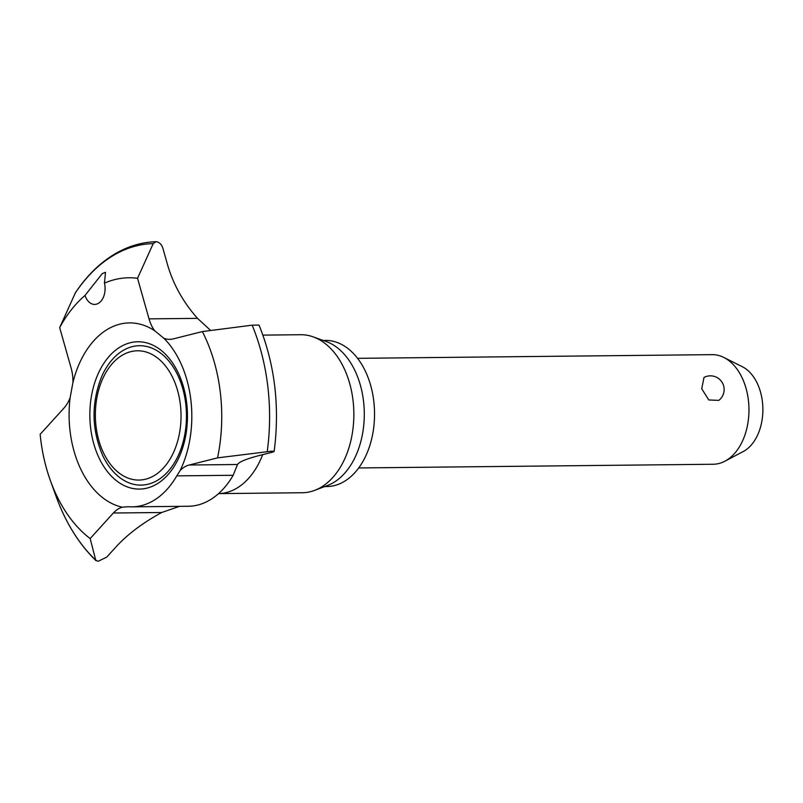 <?xml version="1.0" encoding="UTF-8"?>
<svg xmlns="http://www.w3.org/2000/svg" width="803" height="803" viewBox="0 0 803 803"><rect width="100%" height="100%" fill="white"/><g stroke="black" fill="none" stroke-linecap="round" stroke-linejoin="round"><path stroke-width="1.2" d="M274.154 451.467C279.926 406.629 274.887 364.502 259.058 325.095L252.152 325.175L202.346 331.579L173.177 338.906A33.375 22.113 89.4 0 1 169.704 339.358A33.375 22.113 89.4 0 1 163.822 338.224L154.658 330.726A92.616 61.369 -90.6 0 0 106.287 330.073A92.616 61.369 -90.6 0 0 72.932 382.499L70.152 397.555A92.616 61.369 -90.6 0 0 122.357 507.195L128.109 506.703A91.351 60.526 -90.6 0 0 131.963 506.844A91.351 60.526 -90.6 0 0 154.859 499.777A91.351 60.526 -90.6 0 0 176.79 475.868L180.103 470.608A33.375 22.113 89.4 0 1 189.157 465.007L217.563 457.871L272.036 451.125L274.154 451.467L272.337 452.23L260.152 455.291C246.762 458.724 239.204 461.795 237.497 464.505L237.236 465.037M179.521 506.352L161.714 512.505C143.095 522.673 128.078 533.895 116.676 546.181L106.719 557.141L98.086 561.317L95.728 560.143L90.167 538.562L113.364 513.007A33.375 22.113 89.4 0 1 122.357 507.195M154.658 330.726A33.375 22.113 89.4 0 1 149.027 318.861L137.544 278.28L153.202 243.62L156.123 241.683C159.315 242.145 161.554 244.293 162.848 248.127L167.727 265.381C173.508 284.844 183.445 302.51 197.518 318.359L210.657 330.495M158.462 479.722A69.71 46.193 89.4 0 1 102.553 455.16C91.502 429.033 91.231 402.795 101.73 376.446A69.71 46.193 89.4 0 1 122.066 351.102A69.71 46.193 89.4 0 1 182.723 388.511A69.71 46.193 89.4 0 1 158.462 479.722M262.671 454.659A79.015 52.356 -90.6 0 1 237.929 487.501A79.015 52.356 -90.6 0 1 218.567 493.614L302.319 492.741A79.015 52.356 -90.6 0 0 314.706 490.362A79.015 52.356 -90.6 0 0 322.123 486.628A79.015 52.356 -90.6 0 0 353.641 407.272A79.015 52.356 -90.6 0 0 313.1 336.838A79.015 52.356 -90.6 0 0 300.673 334.721L262.912 335.112M358.72 467.948L713.215 464.254A54.805 36.316 -90.6 0 0 724.878 461.213A54.805 36.316 -90.6 0 0 726.956 460.009A54.805 36.316 -90.6 0 0 748.928 407.392A54.805 36.316 -90.6 0 0 723.804 357.435A54.805 36.316 -90.6 0 0 712.08 354.645L357.576 358.329M718.805 400.386L708.788 399.964L701.712 388.762L704.01 377.44A13.701 13.701 0 0 1 723.623 385.811A13.701 13.701 0 0 1 718.805 400.386M724.878 461.213L743.176 451.577A44.838 29.711 -90.6 0 0 744.873 450.593A44.838 29.711 -90.6 0 0 762.85 407.553A44.838 29.711 -90.6 0 0 742.293 366.69L723.804 357.435M153.202 243.62A171.651 113.735 -90.6 0 0 111.045 256.89A171.651 113.735 -90.6 0 0 75.331 292.944L75.623 292.433C86.132 276.734 98.327 264.458 112.209 255.595C126.111 246.822 140.726 242.185 156.053 241.683L156.123 241.683M102.302 273.562L105.504 272.327L104.46 283.128A15.99 10.59 89.4 0 1 98.679 303.183A15.99 10.59 89.4 0 1 94.674 304.417A15.99 10.59 89.4 0 1 85.028 295.444L102.302 273.562M137.544 278.28A137.745 91.271 -90.6 0 0 104.46 283.128M189.157 465.007L237.497 464.505L233.161 475.286A91.351 60.526 89.4 0 1 224.659 487.371A91.351 60.526 89.4 0 1 211.219 499.185A91.351 60.526 89.4 0 1 188.324 506.261L131.963 506.844M314.706 490.362L327.564 485.474A74.117 49.113 -90.6 0 0 334.52 481.971A74.117 49.113 -90.6 0 0 364.09 407.533A74.117 49.113 -90.6 0 0 326.068 341.466L313.1 336.838M324.673 486.568L326.881 486.548A73.083 48.421 -90.6 0 0 345.2 480.887A73.083 48.421 -90.6 0 0 373.475 398.85A73.083 48.421 -90.6 0 0 325.356 340.402L323.147 340.422M75.331 292.944L59.673 327.614L71.156 368.196A33.375 22.113 89.4 0 1 72.932 382.499M85.028 295.444A137.745 91.271 -90.6 0 0 59.673 327.614M96.079 560.735L95.728 560.143A171.651 113.735 -90.6 0 1 56.059 496.294C65.665 522.723 79.005 544.203 96.079 560.735M70.152 397.555A33.375 22.113 89.4 0 1 63.969 408.085L40.15 434.323A137.745 91.271 -90.6 0 0 50.378 480.555A137.745 91.271 -90.6 0 0 90.167 538.562M180.103 470.608A92.616 61.369 -90.6 0 0 163.822 338.224M217.563 457.871A137.745 91.271 -90.6 0 0 202.346 331.579M119.426 347.468A73.655 48.802 -90.6 0 0 93.79 443.838A73.655 48.802 -90.6 0 0 157.89 483.376A73.655 48.802 -90.6 0 0 183.516 387.006A73.655 48.802 -90.6 0 0 119.426 347.468M121.323 355.789A64.641 42.84 -90.6 0 0 98.829 440.375A64.641 42.84 -90.6 0 0 155.079 475.065A64.641 42.84 -90.6 0 0 177.573 390.489A64.641 42.84 -90.6 0 0 121.323 355.789M149.027 318.861L197.518 318.359M176.79 475.868L233.161 475.286M113.364 513.007L161.714 512.505M267.238 451.507A171.651 113.735 -90.6 0 0 252.152 325.175M50.378 480.555L56.059 496.294"/></g></svg>
